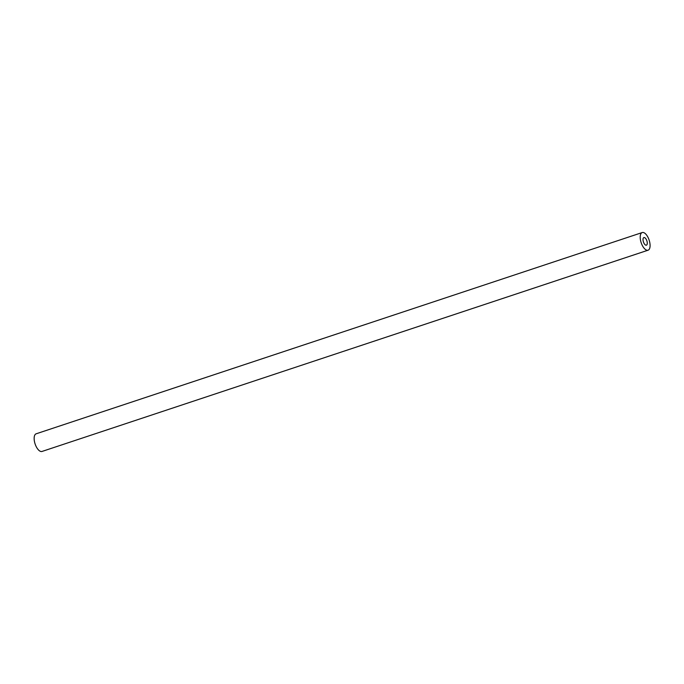 <?xml version="1.0" encoding="UTF-8"?>
<svg xmlns="http://www.w3.org/2000/svg" width="684" height="684" viewBox="0 0 684 684"><rect width="100%" height="100%" fill="white"/><g stroke="black" fill="none" stroke-linecap="round" stroke-linejoin="round"><path stroke-width="1.03" d="M644.781 237.716A4.01 1.804 -108.4 0 1 647.098 241.691A4.01 1.804 -108.4 0 1 646.406 245.18A4.01 1.804 -108.4 0 1 643.43 241.948A4.01 1.804 -108.4 0 1 643.883 237.57A4.01 1.804 -108.4 0 1 644.781 237.716M642.208 232.551L36.158 433.801A9.302 4.189 71.6 0 0 35.106 443.95A9.302 4.189 71.6 0 0 42.015 451.449L648.073 250.199A9.302 4.189 -108.4 0 1 641.164 242.7A9.302 4.189 -108.4 0 1 642.208 232.551A9.302 4.189 -108.4 0 1 644.909 233.295A9.302 4.189 -108.4 0 1 649.8 242.666A9.302 4.189 -108.4 0 1 648.073 250.199M645.038 237.895A4.01 1.804 -108.4 0 1 647.149 241.931A4.01 1.804 -108.4 0 1 646.406 245.18A4.01 1.804 -108.4 0 1 643.43 241.948A4.01 1.804 -108.4 0 1 643.883 237.57A4.01 1.804 -108.4 0 1 645.038 237.895"/></g></svg>
